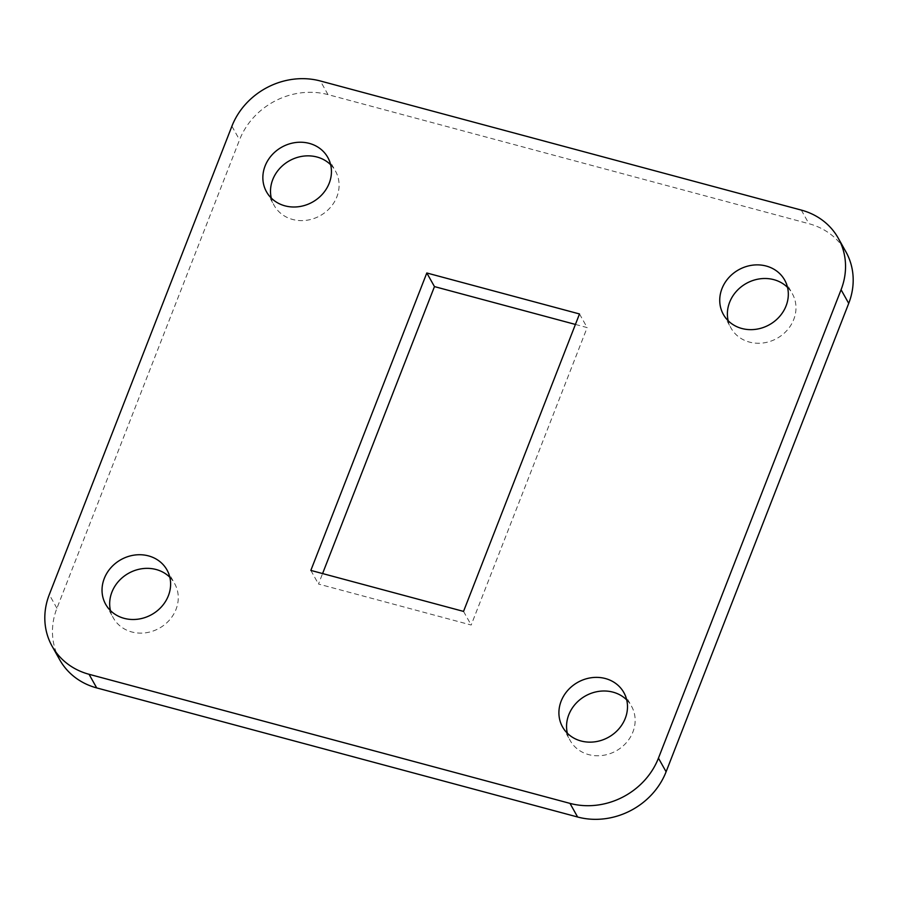 <?xml version="1.0" encoding="UTF-8"?>
<svg xmlns="http://www.w3.org/2000/svg" width="898" height="898" viewBox="0 0 898 898"><rect width="100%" height="100%" fill="white"/><g stroke="black" fill="none" stroke-linecap="round" stroke-linejoin="round"><path stroke-width="0.67" stroke-dasharray="4.49 3.37" d="M59.773 659.873A70.28 62.95 150.7 0 1 56.922 608.249L239.553 139.852A70.28 62.95 150.7 0 1 328.017 94.616L808.952 223.714A70.28 62.95 150.7 0 1 845.871 251.743M575.416 324.436L587.157 327.59L471.192 625.019L318.498 584.037L322.584 573.564M787.535 287.405A35.134 31.475 150.7 0 1 792.317 293.68A35.134 31.475 150.7 0 1 787.153 330.217A35.134 31.475 150.7 0 1 749.504 342.104A35.134 31.475 150.7 0 1 731.039 328.096A35.134 31.475 150.7 0 1 728.177 320.743M626.703 699.901A35.134 31.475 150.7 0 1 631.485 706.176A35.134 31.475 150.7 0 1 626.321 742.725A35.134 31.475 150.7 0 1 588.673 754.612A35.134 31.475 150.7 0 1 570.219 740.592A35.134 31.475 150.7 0 1 567.345 733.239M169.823 577.257A35.134 31.475 150.7 0 1 174.605 583.532A35.134 31.475 150.7 0 1 169.441 620.08A35.134 31.475 150.7 0 1 131.793 631.968A35.134 31.475 150.7 0 1 113.339 617.947A35.134 31.475 150.7 0 1 110.465 610.595M330.655 164.761A35.134 31.475 150.7 0 1 335.437 171.035A35.134 31.475 150.7 0 1 330.273 207.573A35.134 31.475 150.7 0 1 292.625 219.46A35.134 31.475 150.7 0 1 274.159 205.451A35.134 31.475 150.7 0 1 271.297 198.099M310.843 570.41L318.498 584.037M463.536 611.403L471.192 625.019M579.502 313.963L587.157 327.59M328.017 94.616L320.373 80.988M801.297 210.087L808.952 223.714M231.897 126.225L239.553 139.852M56.922 608.249L49.278 594.622M266.515 191.824L274.159 205.451M327.781 157.408L335.437 171.035M105.683 604.32L113.339 617.947M166.961 569.904L174.605 583.532M562.563 726.965L570.219 740.592M623.841 692.549L631.485 706.176M723.395 314.468L731.039 328.096M784.661 280.053L792.317 293.68"/><path stroke-width="1.35" d="M848.722 303.378L841.078 289.751A70.28 62.95 -29.3 0 0 838.227 238.127L845.871 251.743A70.28 62.95 150.7 0 1 848.722 303.378L666.103 771.775A70.28 62.95 150.7 0 1 577.627 817.012L96.703 687.913A70.28 62.95 150.7 0 1 59.773 659.873L52.129 646.257A70.28 62.95 -29.3 0 0 89.048 674.286L96.703 687.913M577.627 817.012L569.983 803.384L89.048 674.286M841.078 289.751L658.447 758.148L666.103 771.775M52.129 646.257A70.28 62.95 -29.3 0 1 49.278 594.622L231.897 126.225A70.28 62.95 -29.3 0 1 320.373 80.988L801.297 210.087A70.28 62.95 -29.3 0 1 838.227 238.127M463.536 611.403L310.843 570.41L426.808 272.981L579.502 313.963L463.536 611.403M741.849 328.488A35.134 31.475 150.7 0 1 723.395 314.468A35.134 31.475 150.7 0 1 738.616 269.815A35.134 31.475 150.7 0 1 784.661 280.053A35.134 31.475 150.7 0 1 779.498 316.601A35.134 31.475 150.7 0 1 741.849 328.488M581.028 740.985A35.134 31.475 150.7 0 1 562.563 726.965A35.134 31.475 150.7 0 1 577.784 682.323A35.134 31.475 150.7 0 1 623.841 692.549A35.134 31.475 150.7 0 1 618.666 729.097A35.134 31.475 150.7 0 1 581.028 740.985M124.148 618.34A35.134 31.475 150.7 0 1 105.683 604.32A35.134 31.475 150.7 0 1 120.904 559.679A35.134 31.475 150.7 0 1 166.961 569.904A35.134 31.475 150.7 0 1 161.786 606.453A35.134 31.475 150.7 0 1 124.148 618.34M284.969 205.844A35.134 31.475 150.7 0 1 266.515 191.824A35.134 31.475 150.7 0 1 281.736 147.171A35.134 31.475 150.7 0 1 327.781 157.408A35.134 31.475 150.7 0 1 322.618 193.957A35.134 31.475 150.7 0 1 284.969 205.844M569.983 803.384A70.28 62.95 -29.3 0 0 658.447 758.148M322.584 573.564L434.464 286.597L575.416 324.436M728.177 320.743A35.134 31.475 150.7 0 1 746.272 283.442A35.134 31.475 150.7 0 1 787.535 287.405M567.345 733.239A35.134 31.475 150.7 0 1 585.44 695.939A35.134 31.475 150.7 0 1 626.703 699.901M110.465 610.595A35.134 31.475 150.7 0 1 128.56 573.294A35.134 31.475 150.7 0 1 169.823 577.257M271.297 198.099A35.134 31.475 150.7 0 1 289.381 160.798A35.134 31.475 150.7 0 1 330.655 164.761M426.808 272.981L434.464 286.597"/></g></svg>
